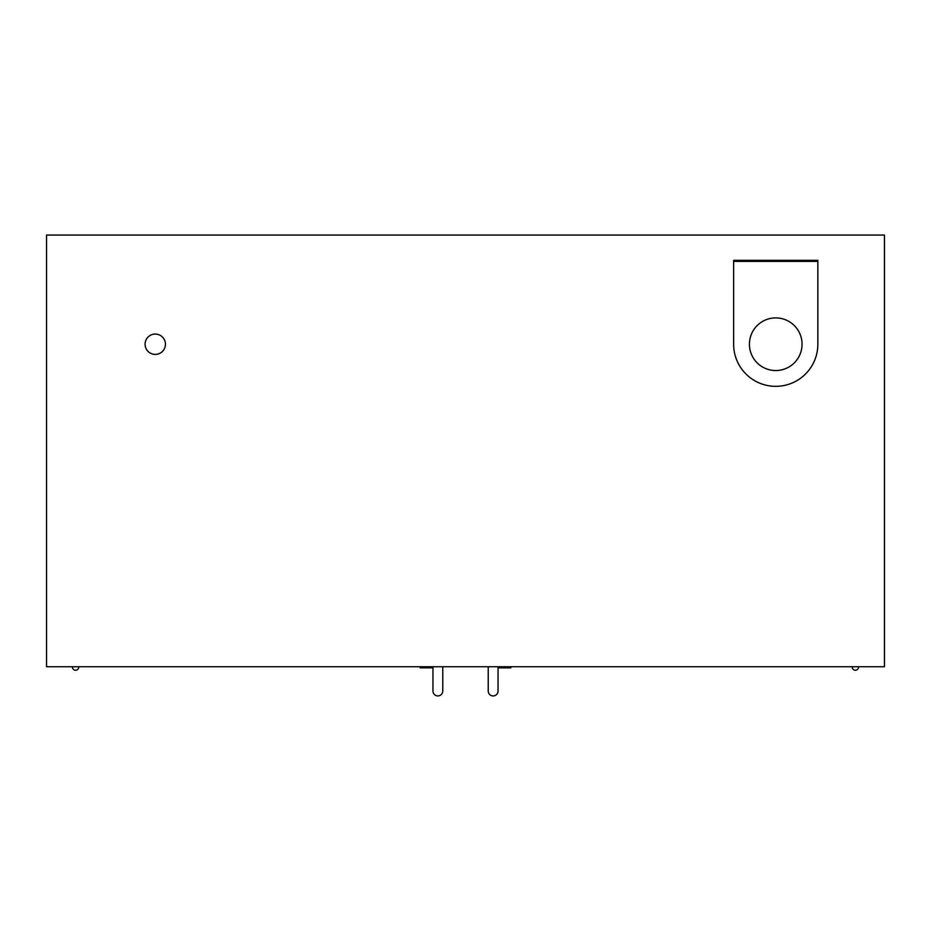 <?xml version="1.0" encoding="UTF-8"?>
<svg xmlns="http://www.w3.org/2000/svg" width="931" height="931" viewBox="0 0 931 931"><rect width="100%" height="100%" fill="white"/><g stroke="black" fill="none" stroke-linecap="round" stroke-linejoin="round"><path stroke-width="1.4" d="M78.763 667.073A3.154 3.154 0 0 1 75.446 670.227A3.154 3.154 0 0 1 72.467 666.736A3.154 3.154 0 0 0 75.609 670.227A3.154 3.154 0 0 0 78.751 666.736A3.154 3.154 0 0 1 78.763 667.073M858.533 666.736A3.154 3.154 0 0 1 855.391 670.227A3.154 3.154 0 0 1 852.249 666.736A3.154 3.154 0 0 0 855.391 670.227A3.154 3.154 0 0 0 858.533 666.736M46.55 666.736L884.45 666.736L884.45 235.066L46.55 235.066L46.55 666.736M817.849 260.331L817.849 344.226A42.116 42.116 0 0 1 775.744 386.342A42.116 42.116 0 0 1 733.628 344.226L733.628 260.331L817.849 260.331M802.057 344.226A26.324 26.324 0 0 0 762.582 321.428A26.324 26.324 0 0 0 762.582 367.023A26.324 26.324 0 0 0 802.057 344.226M145.085 344.226A10.183 10.183 0 0 1 155.256 334.054A10.183 10.183 0 0 1 165.439 344.226A10.183 10.183 0 0 1 155.256 354.408A10.183 10.183 0 0 1 145.085 344.226M733.628 261.402L817.849 261.402M442.772 666.736L442.772 691.011A4.911 4.911 0 0 1 437.861 695.923A4.911 4.911 0 0 1 432.95 691.011L432.95 666.736M432.065 666.736L432.065 667.841L420.137 667.841L420.137 666.736M510.863 666.736L510.863 667.853L498.935 667.853L498.935 666.736M488.228 691.023L488.228 666.736L488.228 691.023A4.911 4.911 0 0 0 493.139 695.934A4.911 4.911 0 0 0 498.05 691.023L498.05 666.736"/></g></svg>
